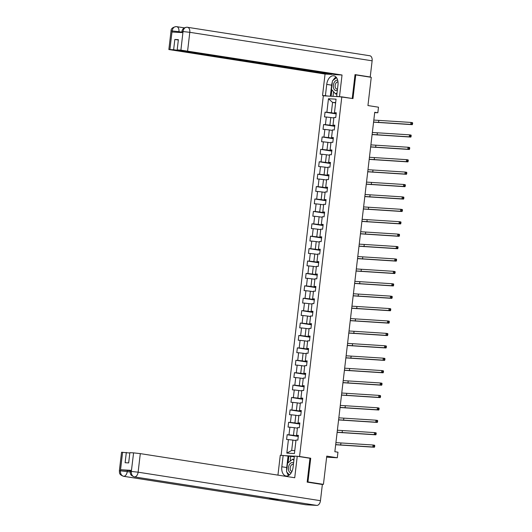 <?xml version="1.0" encoding="UTF-8"?>
<svg xmlns="http://www.w3.org/2000/svg" width="532" height="532" viewBox="0 0 532 532"><rect width="100%" height="100%" fill="white"/><g stroke="black" fill="none" stroke-linecap="round" stroke-linejoin="round"><path stroke-width="0.8" d="M307.19 481.886L307.942 481.932L310.721 458.232L299.563 456.483L341.81 96.851L323.33 95.8L281.096 455.359M307.942 481.932L323.443 484.353L320.251 484.173M341.81 96.851L352.969 98.6L355.755 74.899L355.004 74.852M355.755 74.899L371.256 77.32L367.945 105.555L378.485 107.198L377.833 112.771L374.728 112.285L334.854 451.715L337.96 452.2L337.301 457.766L326.761 456.117L323.443 484.353M299.563 456.483L297.993 456.396M294.369 456.19L283.889 455.592M328.463 98.733L326.874 112.252L325.052 112.152L324.493 116.92L326.315 117.027L325.418 124.661L323.596 124.561L323.037 129.329L324.859 129.436L323.961 137.07L322.139 136.963L321.581 141.738L323.403 141.838L322.505 149.472L320.683 149.372L320.124 154.14L321.946 154.247L321.049 161.881L319.227 161.775L318.661 166.549L320.49 166.656L319.592 174.29L317.77 174.183L317.205 178.958L319.027 179.058L318.129 186.692L316.307 186.592L315.749 191.36L317.571 191.467L316.673 199.101L314.851 198.995L314.292 203.769L316.114 203.876L315.217 211.51L313.395 211.404L312.836 216.178L314.658 216.278L313.76 223.912L311.938 223.812L311.38 228.58L313.202 228.687L312.304 236.321L310.482 236.215L309.917 240.989L311.745 241.096L310.848 248.73L309.026 248.624L308.46 253.398L310.282 253.498L309.391 261.132L307.562 261.032L307.004 265.8L308.826 265.907L307.928 273.541L306.106 273.435L305.548 278.209L307.37 278.316L306.472 285.95L304.65 285.844L304.091 290.618L305.913 290.718L305.016 298.352L303.193 298.252L302.635 303.021L304.457 303.127L303.559 310.761L301.737 310.655L301.172 315.429L303.001 315.529L302.103 323.17L300.281 323.064L299.716 327.838L301.538 327.938L300.647 335.572L298.818 335.473L298.259 340.241L300.081 340.347L299.183 347.981L297.361 347.875L296.803 352.649L298.625 352.749L297.727 360.39L295.905 360.284L295.346 365.052L297.169 365.158L296.271 372.792L294.449 372.693L293.89 377.461L295.712 377.567L294.814 385.201L292.992 385.095L292.434 389.87L294.256 389.969L293.358 397.61L291.536 397.504L290.971 402.272L292.793 402.378L291.902 410.012L290.073 409.913L289.514 414.681L291.337 414.787L290.439 422.421L288.617 422.315L288.058 427.09L289.88 427.189L288.982 434.824L287.16 434.724L286.602 439.492L288.424 439.598L286.834 453.118L294.422 453.55L296.011 440.031L297.834 440.137L298.399 435.362L296.577 435.256L297.468 427.622L299.297 427.728L299.855 422.953L298.033 422.854L298.931 415.219L300.753 415.319L301.312 410.551L299.489 410.445L300.387 402.81L302.209 402.917L302.768 398.142L300.946 398.036L301.844 390.402L303.666 390.508L304.224 385.733L302.402 385.634L303.3 377.999L305.122 378.099L305.681 373.331L303.858 373.225L304.756 365.59L306.578 365.697L307.144 360.922L305.321 360.822L306.213 353.182L308.041 353.288L308.6 348.513L306.778 348.413L307.676 340.779L309.498 340.879L310.056 336.111L308.234 336.005L309.132 328.37L310.954 328.477L311.513 323.702L309.69 323.602L310.588 315.961L312.41 316.068L312.969 311.3L311.147 311.193L312.045 303.559L313.867 303.659L314.425 298.891L312.603 298.785L313.501 291.15L315.323 291.257L315.888 286.482L314.066 286.382L314.957 278.748L316.779 278.848L317.345 274.08L315.523 273.973L316.42 266.339L318.242 266.439L318.801 261.671L316.979 261.564L317.877 253.93L319.699 254.037L320.257 249.262L318.435 249.162L319.333 241.528L321.155 241.628L321.714 236.86L319.892 236.753L320.789 229.119L322.611 229.219L323.17 224.451L321.348 224.344L322.246 216.71L324.068 216.817L324.633 212.042L322.811 211.942L323.702 204.308L325.524 204.408L326.089 199.64L324.267 199.533L325.165 191.899L326.987 192.005L327.546 187.231L325.724 187.124L326.621 179.49L328.444 179.597L329.002 174.822L327.18 174.722L328.078 167.088L329.9 167.188L330.458 162.42L328.636 162.313L329.534 154.679L331.356 154.785L331.915 150.011L330.093 149.904L330.99 142.27L332.813 142.376L333.378 137.602L331.556 137.502L332.447 129.868L334.269 129.968L334.834 125.2L333.012 125.093L333.91 117.459L335.732 117.565L336.291 112.791L334.468 112.684L336.058 99.165L328.463 98.733L332.573 102.417L331.356 112.757L336.204 113.516M296.577 435.256L298.352 435.735M298.312 436.087L293.465 435.329L294.356 427.695L297.408 428.167M288.982 434.824L293.465 435.329M289.88 427.189L294.356 427.695M298.033 422.854L299.809 423.326M299.769 423.678L294.921 422.92L295.819 415.286L298.864 415.765M290.439 422.421L294.921 422.92M291.337 414.787L295.819 415.286M299.489 410.445L301.265 410.923M301.225 411.276L296.377 410.518L297.275 402.877L300.321 403.356M291.902 410.012L296.377 410.518M292.793 402.378L297.275 402.877M300.946 398.036L302.728 398.515M302.681 398.867L297.834 398.109L298.731 390.475L301.777 390.947M293.358 397.61L297.834 398.109M294.256 389.969L298.731 390.475M302.402 385.634L304.184 386.106M304.144 386.458L299.29 385.7L300.188 378.066L303.233 378.545M294.814 385.201L299.29 385.7M295.712 377.567L300.188 378.066M303.858 373.225L305.641 373.703M305.601 374.056L300.746 373.298L301.644 365.657L304.696 366.136M296.271 372.792L300.746 373.298M297.169 365.158L301.644 365.657M305.321 360.822L307.097 361.294M307.057 361.647L302.209 360.889L303.1 353.255L306.153 353.727M297.727 360.39L302.209 360.889M298.625 352.749L303.1 353.255M306.778 348.413L308.553 348.892M308.513 349.238L303.666 348.48L304.563 340.846L307.609 341.325M299.183 347.981L303.666 348.48M300.081 340.347L304.563 340.846M308.234 336.005L310.01 336.483M309.97 336.836L305.122 336.078L306.02 328.444L309.065 328.916M300.647 335.572L305.122 336.078M301.538 327.938L306.02 328.444M309.69 323.602L311.473 324.074M311.426 324.427L306.578 323.669L307.476 316.035L310.522 316.513M302.103 323.17L306.578 323.669M303.001 315.529L307.476 316.035M311.147 311.193L312.929 311.672M312.889 312.018L308.035 311.26L308.932 303.626L311.978 304.105M303.559 310.761L308.035 311.26M304.457 303.127L308.932 303.626M312.603 298.785L314.385 299.263M314.346 299.616L309.491 298.858L310.389 291.223L313.441 291.696M305.016 298.352L309.491 298.858M305.913 290.718L310.389 291.223M314.066 286.382L315.842 286.854M315.802 287.207L310.954 286.449L311.845 278.815L314.897 279.293M306.472 285.95L310.954 286.449M307.37 278.316L311.845 278.815M315.523 273.973L317.298 274.452M317.258 274.798L312.41 274.04L313.308 266.406L316.354 266.884M307.928 273.541L312.41 274.04M308.826 265.907L313.308 266.406M316.979 261.564L318.754 262.043M318.715 262.396L313.867 261.638L314.764 254.003L317.81 254.476M309.391 261.132L313.867 261.638M310.282 253.498L314.764 254.003M318.435 249.162L320.217 249.634M320.171 249.987L315.323 249.229L316.221 241.595L319.267 242.073M310.848 248.73L315.323 249.229M311.745 241.096L316.221 241.595M319.892 236.753L321.674 237.232M321.634 237.578L316.779 236.82L317.677 229.186L320.723 229.664M312.304 236.321L316.779 236.82M313.202 228.687L317.677 229.186M321.348 224.344L323.13 224.823M323.09 225.176L318.236 224.418L319.134 216.783L322.186 217.256M313.76 223.912L318.236 224.418M314.658 216.278L319.134 216.783M322.811 211.942L324.587 212.414M324.547 212.767L319.699 212.009L320.59 204.374L323.642 204.853M315.217 211.51L319.699 212.009M316.114 203.876L320.59 204.374M324.267 199.533L326.043 200.012M326.003 200.358L321.155 199.6L322.053 191.966L325.099 192.444M316.673 199.101L321.155 199.6M317.571 191.467L322.053 191.966M325.724 187.124L327.499 187.603M327.459 187.956L322.611 187.198L323.509 179.563L326.555 180.035M318.129 186.692L322.611 187.198M319.027 179.058L323.509 179.563M327.18 174.722L328.962 175.194M328.916 175.547L324.068 174.789L324.966 167.154L328.011 167.633M319.592 174.29L324.068 174.789M320.49 166.656L324.966 167.154M328.636 162.313L330.419 162.792M330.372 163.138L325.524 162.38L326.422 154.745L329.468 155.224M321.049 161.881L325.524 162.38M321.946 154.247L326.422 154.745M330.093 149.904L331.875 150.383M331.835 150.736L326.981 149.977L327.878 142.343L330.931 142.815M322.505 149.472L326.981 149.977M323.403 141.838L327.878 142.343M331.556 137.502L333.331 137.974M333.291 138.327L328.444 137.569L329.335 129.934L332.387 130.413M323.961 137.07L328.444 137.569M324.859 129.436L329.335 129.934M333.012 125.093L334.788 125.572M334.748 125.918L329.9 125.166L330.798 117.525L333.843 118.004M325.418 124.661L329.9 125.166M326.315 117.027L330.798 117.525M334.468 112.684L336.244 113.163M335.619 102.895L332.573 102.417L335.652 102.596M326.874 112.252L331.356 112.757M326.635 457.161L337.301 457.766M374.694 112.591L377.833 112.771M295.952 440.576L292.899 440.097L291.689 450.438L294.768 450.617M286.834 453.118L291.689 450.438M288.424 439.598L292.899 440.097M325.052 112.152L336.164 113.888M323.596 124.561L334.701 126.297M322.139 136.963L333.245 138.699M320.683 149.372L331.788 151.108M319.227 161.775L330.332 163.51M317.77 174.183L328.876 175.919M316.307 186.592L327.419 188.328M314.851 198.995L325.956 200.73M313.395 211.404L324.5 213.139M311.938 223.812L323.044 225.548M310.482 236.215L321.587 237.95M309.026 248.624L320.131 250.359M307.562 261.032L318.675 262.768M306.106 273.435L317.212 275.17M304.65 285.844L315.755 287.579M303.193 298.252L314.299 299.988M301.737 310.655L312.843 312.39M300.281 323.064L311.386 324.799M298.818 335.473L309.93 337.208M297.361 347.875L308.467 349.61M295.905 360.284L307.011 362.019M294.449 372.693L305.554 374.428M292.992 385.095L304.098 386.831M291.536 397.504L302.642 399.239M290.073 409.913L301.185 411.648M288.617 422.315L299.722 424.051M287.16 434.724L298.266 436.459M310.721 458.232L309.159 458.138M373.816 120.066L410.977 122.433L412.526 122.679L412.639 123.238L412.021 123.138L411.928 123.936L412.546 124.036L412.639 123.238M373.584 122.054L410.744 124.422L410.977 122.433L412.021 123.138M411.928 123.936L410.744 124.422L412.293 124.668L373.57 122.16M412.293 124.668L412.546 124.036M337.687 80.285A5.214 3.239 -81.1 0 0 334.129 82.633A5.214 3.239 -81.1 0 0 333.803 88.684A5.214 3.239 -81.1 0 0 337.368 90.201M338 81.988A3.564 2.221 -81.1 0 0 337.92 81.968A3.564 2.221 -81.1 0 0 335.652 83.617A3.564 2.221 -81.1 0 0 336.816 89.017A3.564 2.221 -81.1 0 0 337.514 88.957M337.055 92.854L335.625 93.965L331.463 89.409L332.467 80.824L336.517 77.672M336.902 94.164L335.625 93.965M293.558 463.086A5.214 3.239 -81.1 0 0 289.209 465.015A5.214 3.239 -81.1 0 0 288.61 470.222A5.214 3.239 -81.1 0 0 291.164 472.928M293.398 464.476A3.564 2.221 -81.1 0 0 292.999 464.35A3.564 2.221 -81.1 0 0 290.731 465.992A3.564 2.221 -81.1 0 0 291.895 471.399A3.564 2.221 -81.1 0 0 291.975 471.405M289.415 474.93L286.542 471.784L287.553 463.199L292.726 459.169L293.87 460.433M293.997 459.369L292.726 459.169M369.634 55.74A4.928 3.066 98.9 0 1 369.82 55.76A4.928 3.066 98.9 0 1 372.127 60.808L370.225 76.994L355.03 74.613L352.231 98.473L336.643 96.325L337.973 85.034A9.017 5.613 -81.1 0 0 333.75 75.803A9.017 5.613 -81.1 0 0 326.734 84.395L325.411 95.687L322.538 95.521L325.059 74.048L168.857 49.529L173.632 49.715L331.775 74.433L325.059 74.048M339.516 96.492L342.036 75.012L335.326 74.633L177.176 49.922L180.9 50.134L183.041 31.441L182.828 32.625L172.095 32.02L172.095 30.936L169.914 49.509M331.815 74.088L331.775 74.433M327.765 96.053L325.411 95.687M324.892 95.893L322.538 95.521M339.004 96.691L336.643 96.325M342.036 75.012L180.9 50.134M370.225 76.994L368.53 76.894M177.176 49.922L178.38 39.661L174.835 39.461L173.632 49.715M174.835 39.461L178.34 40.006M336.051 77.1A9.017 5.613 -81.1 0 0 333.132 80.305M332.307 82.194A9.017 5.613 -81.1 0 0 331.636 85.16L326.734 84.395M330.339 96.199L331.636 85.16M331.888 89.875L331.137 96.245M333.564 91.71L333.019 96.352M181.784 32.565L181.897 31.574L182.955 31.554M183.041 31.435C183.573 28.575 184.996 27.179 187.297 27.245L186.971 27.218C183.966 27.518 182.277 28.974 181.897 31.574M172.182 30.823C172.734 27.95 174.163 26.553 176.464 26.633L176.178 26.6C172.654 27.258 170.938 28.715 171.038 30.956L172.095 30.936M286.688 470.534A9.017 5.613 -81.1 0 1 286.715 467.535L281.82 466.77A9.017 5.613 -81.1 0 0 286.043 476A9.017 5.613 -81.1 0 0 293.052 467.409L294.382 456.117L297.248 456.276L294.728 477.749L140.302 453.623L138.12 472.19L320.457 500.685L322.359 484.499L307.163 482.125L309.963 458.265L297.248 456.276M281.82 466.77L283.144 455.478L280.271 455.312L277.943 475.129M294.302 456.782L283.144 455.478M122.599 452.247L120.418 470.813L119.361 470.833L121.542 452.267L129.828 453.005M320.457 500.685A4.928 3.066 98.9 0 1 316.813 505.4L279.599 499.588A4.928 3.066 98.9 0 1 279.44 499.568A4.928 3.066 98.9 0 1 279.28 499.535M270.602 498.185A4.928 3.066 98.9 0 1 268.76 498.969L305.973 504.782L316.813 505.4M305.973 504.782A4.928 3.066 98.9 0 1 305.787 504.762A4.928 3.066 98.9 0 1 305.601 504.728M131.404 470.361L131.278 471.432L130.227 471.452L130.353 470.381L131.404 470.361L120.671 469.749L127.387 470.501L127.261 471.571A4.928 3.066 98.9 0 1 123.643 476.293L268.76 498.969L279.599 499.588L134.476 476.905C132.262 476.273 131.211 474.491 131.318 471.552L133.585 452.872L140.302 453.623M126.323 452.453L125.113 462.714L128.664 462.913L129.868 452.659L133.585 452.872M127.387 470.501L130.28 470.953M287.007 472.296A9.017 5.613 -81.1 0 0 288.637 475.468M286.715 467.535L288.045 456.243M288.843 456.29L288.078 462.787M290.705 456.576L290.166 461.164M130.187 472.03L120.545 470.82L120.671 469.749M119.361 470.833C119.753 472.596 118.397 474.285 123.457 476.273A4.928 3.066 98.9 0 0 123.643 476.293C121.422 475.655 120.365 473.866 120.458 470.94M372.36 132.475L409.52 134.842L411.07 135.081L411.183 135.647L410.564 135.547L410.471 136.345L411.09 136.438L411.183 135.647M372.127 134.463L409.281 136.83L409.52 134.842L410.564 135.547M410.471 136.345L409.281 136.83L410.837 137.07L372.114 134.563M410.837 137.07L411.09 136.438M370.904 144.884L408.057 147.251L409.613 147.49L409.726 148.049L409.101 147.956L409.008 148.747L409.633 148.847L409.726 148.049M370.664 146.872L407.825 149.233L408.057 147.251L409.101 147.956M409.008 148.747L407.825 149.233L409.374 149.479L370.658 146.972M409.374 149.479L409.633 148.847M369.441 157.286L406.601 159.653L408.15 159.899L408.27 160.458L407.645 160.358L407.552 161.156L408.17 161.256L408.27 160.458M369.208 159.274L406.368 161.642L406.601 159.653L407.645 160.358M407.552 161.156L406.368 161.642L407.918 161.888L369.195 159.381M407.918 161.888L408.17 161.256M367.984 169.695L405.145 172.062L406.694 172.302L406.807 172.867L406.189 172.767L406.096 173.565L406.714 173.658L406.807 172.867M367.752 171.683L404.912 174.05L405.145 172.062L406.189 172.767M406.096 173.565L404.912 174.05L406.461 174.29L367.738 171.783M406.461 174.29L406.714 173.658M366.528 182.104L403.688 184.464L405.238 184.71L405.351 185.269L404.732 185.176L404.639 185.967L405.258 186.067L405.351 185.269M366.295 184.092L403.456 186.453L403.688 184.464L404.732 185.176M404.639 185.967L403.456 186.453L405.005 186.699L366.282 184.192M405.005 186.699L405.258 186.067M365.072 194.506L402.232 196.873L403.781 197.119L403.894 197.678L403.276 197.578L403.183 198.376L403.801 198.469L403.894 197.678M364.839 196.494L401.999 198.862L402.232 196.873L403.276 197.578M403.183 198.376L401.999 198.862L403.549 199.108L364.826 196.601M403.549 199.108L403.801 198.469M363.615 206.915L400.776 209.282L402.325 209.522L402.438 210.087L401.82 209.987L401.727 210.785L402.345 210.878L402.438 210.087M363.383 208.903L400.536 211.27L400.776 209.282L401.82 209.987M401.727 210.785L400.536 211.27L402.092 211.51L363.369 209.003M402.092 211.51L402.345 210.878M362.159 219.324L399.313 221.684L400.869 221.93L400.982 222.489L400.357 222.396L400.264 223.187L400.889 223.287L400.982 222.489M361.92 221.312L399.08 223.673L399.313 221.684L400.357 222.396M400.264 223.187L399.08 223.673L400.629 223.919L361.913 221.412M400.629 223.919L400.889 223.287M360.696 231.726L397.856 234.093L399.406 234.339L399.525 234.898L398.9 234.798L398.807 235.596L399.426 235.689L399.525 234.898M360.463 233.714L397.623 236.082L397.856 234.093L398.9 234.798M398.807 235.596L397.623 236.082L399.173 236.321L360.45 233.821M399.173 236.321L399.426 235.689M359.24 244.135L396.4 246.502L397.949 246.742L398.062 247.3L397.444 247.207L397.351 248.005L397.969 248.098L398.062 247.3M359.007 246.123L396.167 248.491L396.4 246.502L397.444 247.207M397.351 248.005L396.167 248.491L397.717 248.73L358.994 246.223M397.717 248.73L397.969 248.098M357.783 256.544L394.944 258.904L396.493 259.151L396.606 259.709L395.988 259.616L395.894 260.407L396.513 260.507L396.606 259.709M357.551 258.532L394.711 260.893L394.944 258.904L395.988 259.616M395.894 260.407L394.711 260.893L396.26 261.139L357.537 258.632M396.26 261.139L396.513 260.507M356.327 268.946L393.487 271.313L395.037 271.553L395.15 272.118L394.531 272.018L394.438 272.816L395.057 272.909L395.15 272.118M356.094 270.934L393.254 273.302L393.487 271.313L394.531 272.018M394.438 272.816L393.254 273.302L394.804 273.541L356.081 271.041M394.804 273.541L395.057 272.909M354.871 281.355L392.031 283.722L393.58 283.962L393.693 284.52L393.075 284.427L392.982 285.219L393.6 285.318L393.693 284.52M354.638 283.343L391.791 285.711L392.031 283.722L393.075 284.427M392.982 285.219L391.791 285.711L393.348 285.95L354.625 283.443M393.348 285.95L393.6 285.318M353.414 293.764L390.568 296.125L392.124 296.371L392.237 296.929L391.612 296.836L391.519 297.627L392.144 297.727L392.237 296.929M353.175 295.745L390.335 298.113L390.568 296.125L391.612 296.836M391.519 297.627L390.335 298.113L391.885 298.359L353.168 295.852M391.885 298.359L392.144 297.727M351.951 306.166L389.111 308.533L390.661 308.773L390.781 309.338L390.156 309.238L390.062 310.036L390.688 310.129L390.781 309.338M351.719 308.154L388.879 310.522L389.111 308.533L390.156 309.238M390.062 310.036L388.879 310.522L390.428 310.761L351.705 308.261M390.428 310.761L390.688 310.129M350.495 318.575L387.655 320.942L389.205 321.182L389.318 321.74L388.699 321.647L388.606 322.439L389.224 322.538L389.318 321.74M350.262 320.563L387.422 322.931L387.655 320.942L388.699 321.647M388.606 322.439L387.422 322.931L388.972 323.17L350.249 320.663M388.972 323.17L389.224 322.538M349.039 330.977L386.199 333.345L387.748 333.591L387.861 334.149L387.243 334.049L387.15 334.847L387.768 334.947L387.861 334.149M348.806 332.966L385.966 335.333L386.199 333.345L387.243 334.049M387.15 334.847L385.966 335.333L387.515 335.579L348.793 333.072M387.515 335.579L387.768 334.947M347.582 343.386L384.742 345.753L386.292 345.993L386.405 346.558L385.786 346.458L385.693 347.256L386.312 347.349L386.405 346.558M347.349 345.374L384.51 347.742L384.742 345.753L385.786 346.458M385.693 347.256L384.51 347.742L386.059 347.981L347.336 345.481M386.059 347.981L386.312 347.349M346.126 355.795L383.286 358.162L384.836 358.402L384.949 358.96L384.33 358.867L384.237 359.659L384.855 359.758L384.949 358.96M345.893 357.783L383.047 360.151L383.286 358.162L384.33 358.867M384.237 359.659L383.047 360.151L384.603 360.39L345.88 357.883M384.603 360.39L384.855 359.758M344.669 368.197L381.823 370.565L383.379 370.811L383.492 371.369L382.867 371.269L382.774 372.067L383.399 372.167L383.492 371.369M344.43 370.186L381.59 372.553L381.823 370.565L382.867 371.269M382.774 372.067L381.59 372.553L383.14 372.799L344.423 370.292M383.14 372.799L383.399 372.167M343.207 380.606L380.367 382.974L381.916 383.213L382.036 383.778L381.411 383.678L381.318 384.476L381.943 384.57L382.036 383.778M342.974 382.594L380.134 384.962L380.367 382.974L381.411 383.678M381.318 384.476L380.134 384.962L381.683 385.201L342.96 382.701M381.683 385.201L381.943 384.57M341.75 393.015L378.91 395.382L380.46 395.622L380.573 396.18L379.954 396.087L379.861 396.879L380.48 396.978L380.573 396.18M341.517 395.003L378.678 397.371L378.91 395.382L379.954 396.087M379.861 396.879L378.678 397.371L380.227 397.61L341.504 395.103M380.227 397.61L380.48 396.978M340.294 405.417L377.454 407.785L379.003 408.031L379.117 408.589L378.498 408.49L378.405 409.288L379.023 409.387L379.117 408.589M340.061 407.406L377.221 409.773L377.454 407.785L378.498 408.49M378.405 409.288L377.221 409.773L378.771 410.019L340.048 407.512M378.771 410.019L379.023 409.387M338.837 417.826L375.998 420.194L377.547 420.433L377.66 420.998L377.042 420.898L376.949 421.696L377.567 421.79L377.66 420.998M338.605 419.815L375.765 422.182L375.998 420.194L377.042 420.898M376.949 421.696L375.765 422.182L377.314 422.421L338.591 419.921M377.314 422.421L377.567 421.79M337.381 430.235L374.541 432.602L376.091 432.842L376.204 433.4L375.585 433.307L375.492 434.099L376.111 434.198L376.204 433.4M337.148 432.223L374.309 434.591L374.541 432.602L375.585 433.307M375.492 434.099L374.309 434.591L375.858 434.83L337.135 432.323M375.858 434.83L376.111 434.198M335.925 442.637L373.078 445.005L374.634 445.251L374.747 445.809L374.122 445.71L374.029 446.508L374.654 446.607L374.747 445.809M335.685 444.626L372.846 446.993L373.078 445.005L374.122 445.71M374.029 446.508L372.846 446.993L374.395 447.239L335.679 444.732M374.395 447.239L374.654 446.607M378.791 120.604L378.558 122.593M372.127 60.808L189.798 32.312L187.616 50.886M181.831 32.146L178.938 31.694L178.852 32.399M176.464 26.633A4.928 3.066 98.9 0 1 176.624 26.647A4.928 3.066 98.9 0 1 178.938 31.694L172.215 30.942M187.297 27.245A4.928 3.066 98.9 0 1 187.483 27.265A4.928 3.066 98.9 0 1 189.798 32.312L183.081 31.561M131.404 471.438L138.12 472.19A4.928 3.066 98.9 0 1 134.476 476.905A4.928 3.066 98.9 0 1 134.317 476.891L279.44 499.568M377.334 133.007L377.102 134.995M375.878 145.416L375.645 147.404M374.422 157.824L374.189 159.813M372.965 170.227L372.726 172.215M371.502 182.636L371.269 184.624M370.046 195.045L369.813 197.033M368.59 207.447L368.357 209.435M367.133 219.856L366.9 221.844M365.677 232.265L365.444 234.253M364.221 244.667L363.981 246.655M362.757 257.076L362.525 259.064M361.301 269.478L361.068 271.466M359.845 281.887L359.612 283.875M358.388 294.296L358.156 296.284M356.932 306.698L356.699 308.686M355.476 319.107L355.236 321.095M354.013 331.516L353.78 333.504M352.556 343.918L352.324 345.906M351.1 356.327L350.867 358.315M349.644 368.736L349.411 370.724M348.187 381.138L347.955 383.126M346.731 393.547L346.492 395.535M345.268 405.956L345.035 407.944M343.812 418.358L343.579 420.347M342.355 430.767L342.123 432.755M340.899 443.176L340.666 445.164M176.212 26.6L184.345 27.857M187.011 27.218L369.82 55.76M171.038 30.956L168.857 49.529M123.457 476.273L305.787 504.762M130.227 471.452C130.619 473.221 129.256 474.903 134.317 476.891"/></g></svg>
